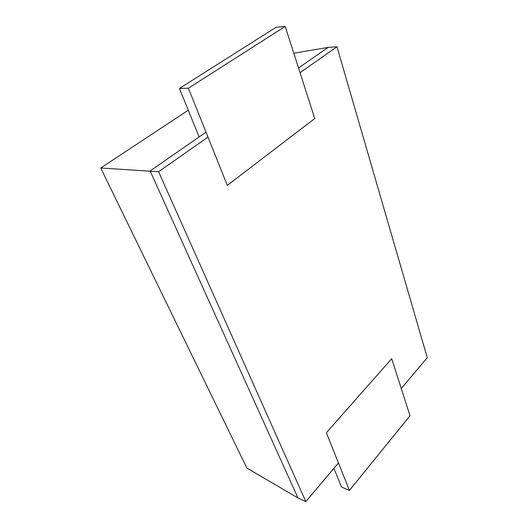 <?xml version="1.0" encoding="UTF-8"?>
<svg xmlns="http://www.w3.org/2000/svg" width="528" height="528" viewBox="0 0 528 528"><rect width="100%" height="100%" fill="white"/><g stroke="black" fill="none" stroke-linecap="round" stroke-linejoin="round"><path stroke-width="0.79" d="M300.036 72.659L336.976 46.781L328.165 47.401L298.531 67.967M207.992 137.128L158.585 171.739L100.729 168.003L246.86 468.046L298.01 497.99L305.818 501.6L338.441 462.944M206.012 132.178L150.124 170.973L298.01 497.99M336.976 46.781L427.271 357.713L401.273 388.509M328.165 47.401L293.812 53.229M188.272 110.213L100.729 168.003M158.585 171.739L305.818 501.6M110.154 187.361L128.238 224.486L110.154 187.361M179.428 88.46L188.41 88.209L285.212 26.4L275.999 27.311L179.428 88.46L199.142 136.95M285.212 26.4L314.747 118.556L227.304 185.361L188.41 88.209M349.43 490.393L410.005 415.747L391.71 358.684L326.363 432.775L349.43 490.393L341.464 486.988L333.887 468.343"/></g></svg>
